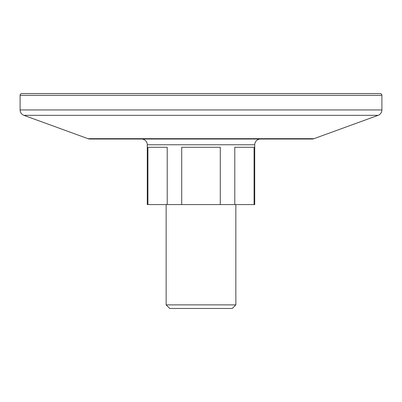 <?xml version="1.0" encoding="UTF-8"?>
<svg xmlns="http://www.w3.org/2000/svg" width="402" height="402" viewBox="0 0 402 402"><rect width="100%" height="100%" fill="white"/><g stroke="black" fill="none" stroke-linecap="round" stroke-linejoin="round"><path stroke-width="0.6" d="M141.534 139.027A5.734 5.734 0 0 1 147.268 144.76L147.268 204.583L167.212 204.583L167.212 147.268L147.921 147.268L147.921 204.583M260.466 139.027A5.734 5.734 0 0 0 254.732 144.76L147.268 144.76M371.177 93.535L30.823 93.535M378.131 115.324L23.869 115.324L88.043 138.685A5.734 5.734 0 0 0 90.003 139.027L311.997 139.027A5.734 5.734 0 0 0 313.957 138.685L378.131 115.324A5.734 5.734 0 0 0 381.9 109.942L381.9 95.324L20.1 95.324L20.1 109.942L381.9 109.942M23.869 115.324A5.734 5.734 0 0 1 20.1 109.942M20.1 95.324A1.789 1.789 0 0 1 21.889 93.535L380.111 93.535A1.789 1.789 0 0 1 381.9 95.324M235.848 304.882L232.266 308.465L169.734 308.465L166.152 304.882L235.848 304.882L235.848 204.583M166.152 304.882L166.152 204.583M167.212 204.583L254.732 204.583L254.732 144.76M220.291 204.583L220.291 147.268L181.709 147.268L181.709 204.583M254.079 204.583L254.079 147.268L234.788 147.268L234.788 204.583M88.043 138.685L313.957 138.685"/></g></svg>
